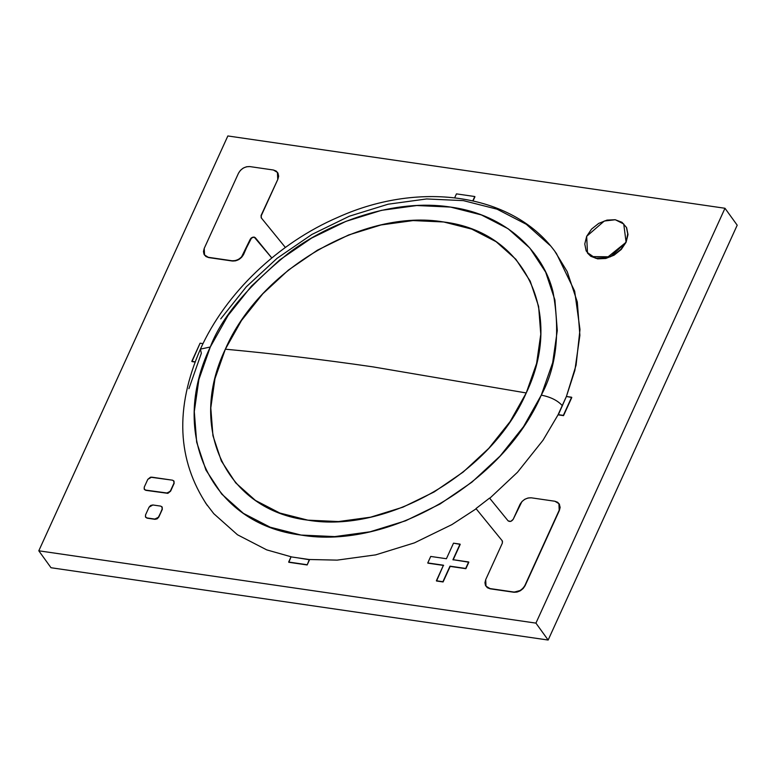 <?xml version="1.0" encoding="UTF-8"?>
<svg xmlns="http://www.w3.org/2000/svg" width="776" height="776" viewBox="0 0 776 776"><rect width="100%" height="100%" fill="white"/><g stroke="black" fill="none" stroke-linecap="round" stroke-linejoin="round"><path stroke-width="1.16" d="M526.235 392.957L510.084 421.62L488.783 448.344L463.136 472.089L434.123 491.965L402.88 507.184L370.589 517.185L338.501 521.559L307.849 520.153L279.796 513.023L255.44 500.433L235.71 482.876L221.364 461.012L212.944 435.705L210.791 407.904L214.971 378.688L225.341 349.19L241.481 320.517L262.792 293.803L288.439 270.048L317.442 250.173L348.696 234.953L380.987 224.962L413.075 220.578L443.726 221.984L471.769 229.114L496.126 241.705L515.865 259.271L530.212 281.125L538.622 306.442L540.785 334.233L536.594 363.449L526.235 392.957L372.732 366.835C322.486 359.53 273.356 353.643 225.341 349.19C259.747 269.214 364.167 208.395 443.726 221.984C525.012 231.791 564.462 313.543 526.235 392.957C491.829 472.923 387.399 533.742 307.849 520.153C226.563 510.346 187.113 428.594 225.341 349.19C273.356 353.643 322.486 359.53 372.732 366.835L526.235 392.957M737.2 225.195L724.988 208.269L227.853 135.955L724.988 208.269L737.2 225.195L548.147 640.045L535.925 623.118L724.988 208.269L535.925 623.118L548.147 640.045L51.012 567.731L38.8 550.805L535.925 623.118L38.8 550.805L227.853 135.955L38.8 550.805L51.012 567.731L548.147 640.045L737.2 225.195M562.425 405.8C557.789 400.552 550.737 397.002 541.279 395.139C503.43 483.108 388.563 550.009 301.049 535.062C211.644 524.275 168.246 434.356 210.296 346.998L200.402 349.132L210.296 346.998L198.899 379.454L194.291 411.59L196.667 442.165L205.921 470.014L221.703 494.05L243.412 513.372L270.203 527.214L301.049 535.062L334.776 536.604L370.074 531.793L405.586 520.803L439.963 504.051L471.866 482.197L500.083 456.065L523.519 426.674L541.279 395.139L552.677 362.683L557.284 330.547L554.908 299.972L545.654 272.134L529.872 248.087L508.164 228.774L481.372 214.923L450.526 207.076L416.799 205.533L381.501 210.344L345.989 221.344L311.613 238.086L279.709 259.941L251.492 286.072L228.057 315.463L210.296 346.998C221.073 318.17 247.059 286.975 288.235 253.412C329.684 221.887 394.644 198.249 450.526 207.076C507 214.593 543.675 253.015 553.026 291.931C560.388 332.555 556.479 366.961 541.279 395.139C550.737 397.002 557.789 400.552 562.425 405.8M558.148 414.665L543.054 440.196L517.485 472.264L489.734 498.308M476.144 508.804L451.904 524.605L414.403 542.88L375.662 554.869L337.153 560.127L309.11 559.496M291.805 556.974L266.711 549.874L237.485 534.771L213.798 513.693L205.378 502.722M188.917 388.679L201.353 353.274L200.402 349.132C174.765 408.079 177.064 460.187 207.308 505.477M220.733 318.878L246.302 286.81L277.08 258.311L311.884 234.459L349.384 216.194L388.126 204.204L426.635 198.947L463.427 200.635L497.077 209.19L526.303 224.303L549.98 245.371M554.976 251.55L567.198 271.6L577.295 301.98L579.885 335.329L574.87 370.385L566.412 396.478L576.073 365.205L579.982 329.538L574.667 291.155L556.479 253.587C515.264 194.243 421.416 179.799 338.53 217.047C278.274 242.839 225.535 293.183 200.402 349.132M468.83 562.212L452.951 559.68L460.042 544.122L453.126 559.923L460.216 544.364L453.504 543.171L446.413 558.73L430.719 556.44L427.76 562.93L443.455 565.209L436.548 581.011L443.086 581.961L436.548 581.011L443.086 581.961L450.002 566.16L443.086 581.961L450.177 566.402L465.872 568.692L468.655 561.96L452.951 559.68L460.042 544.122L453.504 543.171L446.413 558.73L430.719 556.44L427.76 562.93L443.455 565.209L436.374 580.768L442.912 581.719L450.002 566.16L465.697 568.449L468.655 561.96L465.872 568.692L468.83 562.212M443.639 565.452L427.935 563.172L443.639 565.452M465.872 568.692L450.002 566.16L465.872 568.692M485.669 585.725L487.454 587.781L490.18 588.809L487.27 587.539L485.495 585.482L484.942 582.718L485.698 579.653L502.373 543.074L485.698 579.653L486.019 586.171L490.005 588.567L513.557 591.991C518.494 592.146 522.297 589.935 524.954 585.356L559.215 510.172L558.904 503.643L554.908 501.248L531.366 497.823C526.429 497.668 522.626 499.88 519.968 504.458L513.188 519.328L510.734 521.423L508.105 520.861L489.559 498.095L475.979 508.571L502.227 540.785L502.373 543.074L502.46 541.105M502.227 540.785L475.979 508.571L489.559 498.095L508.105 520.861C509.91 521.986 511.607 521.482 513.188 519.328L521.928 501.568L524.78 499.288L528.087 497.979L531.366 497.823L554.908 501.248L557.643 502.276L559.428 504.332L559.971 507.106L559.389 510.414L525.129 585.599L522.995 588.247L520.143 590.526L513.731 592.233L490.005 588.567L513.731 592.233L517.01 592.078L520.318 590.769L523.169 588.489L525.129 585.599L559.389 510.414L560.156 507.349L559.059 503.692L559.389 510.414L525.129 585.599C522.471 590.177 518.669 592.389 513.731 592.233L490.18 588.809L486.988 587.335M278.312 174.115L277.905 179.178L261.066 215.515L261.211 217.794L261.066 215.515L277.905 179.178L261.24 215.757L261.386 218.037L261.24 215.757L277.905 179.178L278.671 176.113L277.575 172.456M204.185 254.489L205.96 256.546L208.696 257.584L232.247 261.008L235.516 260.852L238.833 259.533L241.685 257.254L251.414 238.203M254.382 237.31L271.794 257.971L255.333 237.728C253.529 236.593 251.831 237.107 250.241 239.25L243.645 254.363C241.006 258.99 237.204 261.202 232.247 261.008L208.696 257.584L204.583 255.178M261.143 217.716L285.374 247.457L261.211 217.794M277.73 178.936L277.41 172.408L273.424 170.012L249.882 166.588C244.935 166.433 241.142 168.644 238.484 173.223L204.214 248.417L204.534 254.935L208.696 257.584L232.072 260.765C237.01 260.911 240.812 258.699 243.47 254.121L250.415 239.493C252.006 237.291 253.703 236.787 255.508 237.97L271.813 257.962L254.208 237.068L251.24 237.96L250.241 239.25L241.511 257.011L238.659 259.291L235.341 260.61L232.072 260.765L208.521 257.331L205.786 256.303L204.01 254.247L203.457 251.482L204.214 248.417L238.484 173.223L240.444 170.332L243.286 168.062L246.603 166.743L249.882 166.588L273.424 170.012L276.159 171.04L277.944 173.096L278.487 175.871L277.73 178.936M162.145 507.009L162.32 509.328L162.038 506.912L160.71 506.117L152.862 504.972L149.06 507.184L145.519 514.963L145.626 517.136L147.13 518.174L145.704 517.291M145.626 517.146L147.13 518.174L154.977 519.319L146.955 517.932L154.977 519.319L157.179 518.834L158.779 517.107L162.145 509.085L162.213 507.145L160.71 506.117L152.862 504.972L150.67 505.457L149.06 507.184L145.519 514.963L145.451 516.903L146.955 517.932L154.802 519.076L157.004 518.581L158.605 516.865L162.32 509.328L158.779 517.107L162.32 509.328L161.796 506.699M158.779 517.107L154.802 519.076L158.779 517.107M173.96 481.081L174.134 483.399L173.853 480.984L172.524 480.189L151.592 477.143L147.799 479.355L144.249 487.134L144.355 489.307L145.859 490.345L144.433 489.452M144.511 489.578L145.859 490.345L167.888 493.342L170.594 491.179L173.96 483.157L174.028 481.217L172.524 480.189L150.505 477.191L147.799 479.355L144.249 487.134L144.181 489.074L145.684 490.102L167.713 493.1L170.419 490.936L173.96 483.157L170.594 491.179L174.134 483.399L173.611 480.771M170.594 491.179L166.617 493.148L170.594 491.179M309.517 559.768L297.567 557.818L309.343 559.525L307.16 564.957L309.517 559.768M297.567 557.818L291.029 556.858L288.837 562.29L307.16 564.957L288.837 562.29L306.986 564.715L288.662 562.047L291.029 556.858L297.567 557.818M474.941 196.774L473.098 200.829L474.941 196.774M472.836 200.771L474.766 196.532L456.453 193.874L454.697 197.734L456.453 193.874L474.766 196.532L472.836 200.771M571.796 397.477L566.393 396.478L558.119 414.626L563.347 415.383L571.796 397.477L563.531 415.635L558.293 414.869L563.347 415.383L571.621 397.234L566.393 396.478L558.293 414.869L563.531 415.635L571.796 397.477M203.002 343.623L200.082 343.196L191.808 361.344L195.096 361.82L191.992 361.587L200.082 343.196L203.002 343.623M195.019 362.033L191.992 361.587L195.019 362.033M587.422 252.995L590.778 256.284L597.617 258.854L605.794 258.466L614.088 255.178L621.217 249.494L626.096 242.267L627.997 234.604L626.62 227.678M627.823 233.353L626.096 242.267L623.739 224.002L615.3 219.744L604.3 221.024L586.675 236.311L584.774 243.974L586.161 250.9L590.604 256.041L597.433 258.612L605.62 258.224L613.913 254.935L621.033 249.241L625.922 242.025L627.823 234.362L626.445 227.436L621.993 222.295L615.164 219.724L606.977 220.112L598.694 223.401L591.564 229.085L586.675 236.311L587.471 252.617L595.454 258.204L606.939 257.748L626.096 242.267L610.382 256.817L591.457 256.584"/></g></svg>
